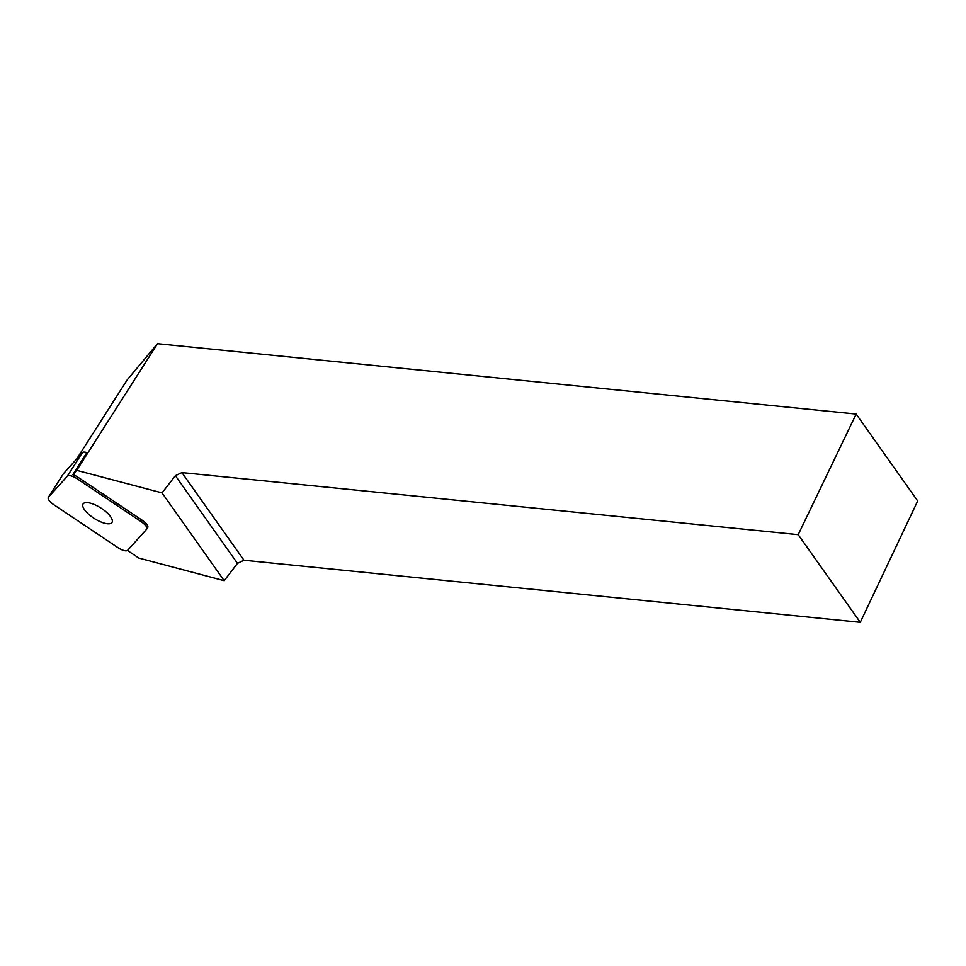 <?xml version="1.0" encoding="UTF-8"?>
<svg xmlns="http://www.w3.org/2000/svg" width="966" height="966" viewBox="0 0 966 966"><rect width="100%" height="100%" fill="white"/><g stroke="black" fill="none" stroke-linecap="round" stroke-linejoin="round"><path stroke-width="1.45" d="M63.201 474.052A8.96 3.236 32.6 0 1 63.285 473.883A8.96 3.236 32.6 0 1 63.406 473.726L82.364 452.656A8.96 3.236 32.6 0 1 86.88 452.631L72.824 474.644L76.688 470.345L157.518 343.691L127.295 379.723L76.688 458.971M141.41 521.797L76.99 478.665A8.96 3.236 -147.4 0 0 67.366 476.129L48.421 497.2A8.96 3.236 -147.4 0 0 48.3 497.357A8.96 3.236 -147.4 0 0 53.661 504.602L118.081 547.734A8.96 3.236 -147.4 0 0 127.693 550.27L146.651 529.199A8.96 3.236 -147.4 0 0 146.772 529.042A8.96 3.236 -147.4 0 0 141.41 521.797L142.34 520.336L77.92 477.216L76.99 478.665M84.513 509.758A17.159 6.194 -147.4 0 0 99.546 521.35A17.159 6.194 -147.4 0 0 111.996 522.437A17.159 6.194 -147.4 0 0 100.862 507.983A17.159 6.194 -147.4 0 0 83.076 503.962A17.159 6.194 -147.4 0 0 84.513 509.758M157.518 343.691L856.166 414.064L917.7 500.956L860.271 622.309L243.987 560.232L237.479 563.359L224.197 580.675L138.802 558.046L127.476 550.475M76.688 470.345L162.034 492.889L224.197 580.675M237.479 563.359L175.389 475.683L162.034 492.889M175.389 475.683L181.91 472.579L243.987 560.232M856.166 414.064L798.194 534.657L181.91 472.579M72.824 474.644A8.96 3.236 32.6 0 1 77.92 477.216M142.34 520.336A8.96 3.236 32.6 0 1 147.701 527.593A8.96 3.236 32.6 0 1 147.581 527.75L147.786 527.424M860.271 622.309L798.194 534.657M118.069 547.722C122.694 550.584 125.918 551.429 127.705 550.27L146.651 529.211C147.508 527.424 145.757 524.949 141.386 521.785L77.002 478.677C72.365 475.815 69.154 474.97 67.366 476.129L48.421 497.188C47.563 498.975 49.314 501.451 53.673 504.614L118.069 547.722M63.406 473.726L48.421 497.2M67.366 476.129L82.364 452.656M147.701 527.593L146.772 529.042M63.285 473.883L48.3 497.357"/></g></svg>
